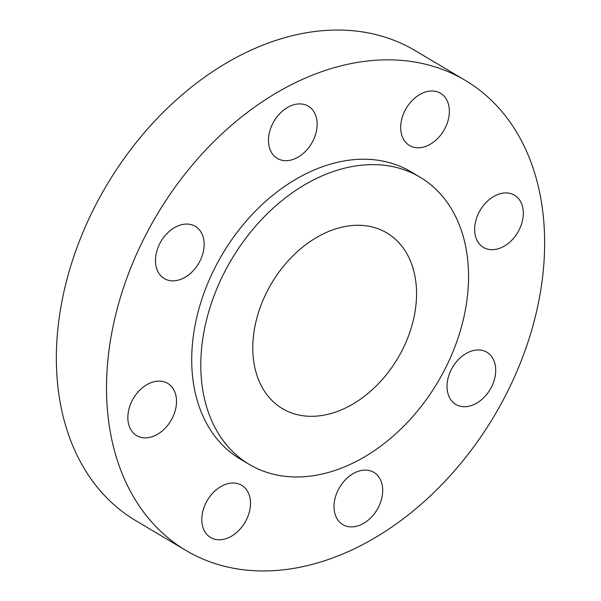 <?xml version="1.0" encoding="UTF-8"?>
<svg xmlns="http://www.w3.org/2000/svg" width="601" height="601" viewBox="0 0 601 601"><rect width="100%" height="100%" fill="white"/><g stroke="black" fill="none" stroke-linecap="round" stroke-linejoin="round"><path stroke-width="0.9" d="M228.538 483.512A30.381 21.816 120.7 0 0 203.679 508.371A30.381 21.816 120.7 0 0 210.628 537.519A30.381 21.816 120.7 0 0 223.745 539.292A30.381 21.816 120.7 0 0 248.611 514.433A30.381 21.816 120.7 0 0 241.662 485.285A30.381 21.816 120.7 0 0 228.538 483.512M543.582 267.317A273.402 196.339 120.7 0 0 465.212 80.339A273.402 196.339 120.7 0 0 242.18 116.436A273.402 196.339 120.7 0 0 107.579 363.485A273.402 196.339 120.7 0 0 185.949 550.456A273.402 196.339 120.7 0 0 408.98 514.358A273.402 196.339 120.7 0 0 543.582 267.317M420.001 177.152L410.911 171.751A167.078 119.982 120.7 0 0 274.619 193.815A167.078 119.982 120.7 0 0 192.358 344.786A167.078 119.982 120.7 0 0 240.25 459.044L249.34 464.445A167.078 119.982 120.7 0 0 385.639 442.381A167.078 119.982 120.7 0 0 467.894 291.41A167.078 119.982 120.7 0 0 420.001 177.152A167.078 119.982 120.7 0 0 283.702 199.209A167.078 119.982 120.7 0 0 201.448 350.18A167.078 119.982 120.7 0 0 249.34 464.445M342.923 482.558A30.381 21.816 120.7 0 0 342.84 524.62A30.381 21.816 120.7 0 0 373.792 514.441A30.381 21.816 120.7 0 0 373.867 472.378A30.381 21.816 120.7 0 0 342.923 482.558M447.144 383.678A30.381 21.816 120.7 0 0 455.858 404.458A30.381 21.816 120.7 0 0 480.635 400.446A30.381 21.816 120.7 0 0 495.592 372.996A30.381 21.816 120.7 0 0 486.885 352.224A30.381 21.816 120.7 0 0 462.101 356.228A30.381 21.816 120.7 0 0 447.144 383.678M480.161 244.802A30.381 21.816 120.7 0 0 483.467 247.424A30.381 21.816 120.7 0 0 516.154 234.916A30.381 21.816 120.7 0 0 517.807 197.812A30.381 21.816 120.7 0 0 514.494 195.19A30.381 21.816 120.7 0 0 481.807 207.706A30.381 21.816 120.7 0 0 480.161 244.802M422.623 147.283A30.381 21.816 120.7 0 0 447.49 122.424A30.381 21.816 120.7 0 0 440.533 93.275A30.381 21.816 120.7 0 0 427.416 91.51A30.381 21.816 120.7 0 0 402.55 116.361A30.381 21.816 120.7 0 0 409.506 145.517A30.381 21.816 120.7 0 0 422.623 147.283M308.245 148.244A30.381 21.816 120.7 0 0 308.321 106.182A30.381 21.816 120.7 0 0 277.377 116.361A30.381 21.816 120.7 0 0 277.294 158.416A30.381 21.816 120.7 0 0 308.245 148.244M204.017 247.116A30.381 21.816 120.7 0 0 195.31 226.344A30.381 21.816 120.7 0 0 170.526 230.356A30.381 21.816 120.7 0 0 155.576 257.806A30.381 21.816 120.7 0 0 164.283 278.579A30.381 21.816 120.7 0 0 189.06 274.567A30.381 21.816 120.7 0 0 204.017 247.116M171.007 385.992A30.381 21.816 120.7 0 0 167.694 383.37A30.381 21.816 120.7 0 0 135.007 395.886A30.381 21.816 120.7 0 0 133.362 432.99A30.381 21.816 120.7 0 0 136.667 435.605A30.381 21.816 120.7 0 0 169.354 423.096A30.381 21.816 120.7 0 0 171.007 385.992M465.212 80.339L415.051 50.544A273.402 196.339 120.7 0 0 192.019 86.642A273.402 196.339 120.7 0 0 57.418 333.683A273.402 196.339 120.7 0 0 135.788 520.661L185.949 550.456M253.186 338.769A102.193 73.39 120.7 0 0 282.478 408.657A102.193 73.39 120.7 0 0 365.844 395.165A102.193 73.39 120.7 0 0 416.155 302.821A102.193 73.39 120.7 0 0 386.864 232.94A102.193 73.39 120.7 0 0 303.497 246.433A102.193 73.39 120.7 0 0 253.186 338.769"/></g></svg>
